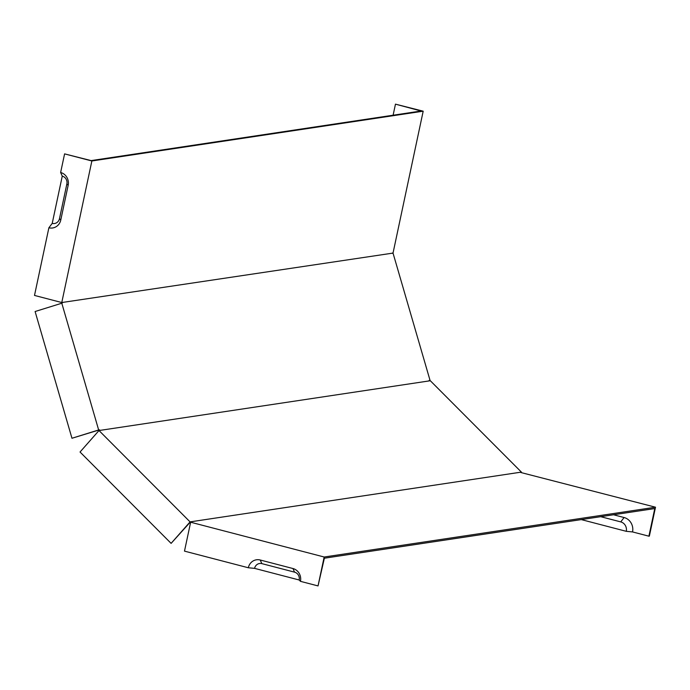 <?xml version="1.0" encoding="UTF-8"?>
<svg xmlns="http://www.w3.org/2000/svg" width="690" height="690" viewBox="0 0 690 690"><rect width="100%" height="100%" fill="white"/><g stroke="black" fill="none" stroke-linecap="round" stroke-linejoin="round"><path stroke-width="1.03" d="M521.399 472.098L190.069 521.89L98.998 430.534L430.319 380.742L521.399 472.098L521.002 472.547M392.118 253.221L61.772 302.539L91.865 160.977L423.186 111.185L393.102 252.747L392.118 253.221L393.128 253.428L429.982 380.164L429.171 380.639M99.662 430.155L98.653 429.956L61.798 303.221L62.609 302.746M99.567 429.818L98.394 430.18L98.653 430.922M98.394 430.18L71.967 438.262L35.104 311.518L61.798 303.221M61.496 303.315L61.41 302.444M190.069 521.89L171.111 543.375L189.69 522.77L190.466 523.02M60.634 172.491L62.264 176.123L52.216 223.396L48.887 227.769A10.617 9.936 81.5 0 0 60.78 220.007L68.155 185.317A10.617 9.936 81.5 0 0 60.634 172.491L64.593 153.879L91.115 160.597L421.081 111.012L395.465 104.147L393.11 115.213M300.461 581.342A10.617 9.936 81.5 0 0 292.94 568.525L260.216 559.995A10.617 9.936 81.5 0 0 248.322 567.758L254.584 568.37L299.167 579.988L300.461 581.342L318.03 585.922L324.36 558.21L654.775 508.556L648.902 536.19L649.359 536.121L655.5 507.21L520.726 472.477M91.865 160.977L64.593 153.879M98.653 429.956L71.967 438.262M318.03 585.922L324.171 557.011L190.638 522.218L184.489 551.129L248.322 567.758M655.5 507.21L324.171 557.011M190.983 521.752L190.147 522.701M190.638 522.218L191.225 521.994M613.479 514.757L624.088 517.526A11.928 11.169 81.5 0 1 632.532 531.93L648.902 536.19M395.465 104.147L423.186 111.185M429.982 380.164L429.111 380.432M52.216 223.396A6.486 6.072 -98.5 0 0 59.487 218.652L66.861 183.954A6.486 6.072 81.5 0 0 62.264 176.123M299.167 579.988A6.486 6.072 -98.5 0 0 294.578 572.157L261.846 563.627A6.486 6.072 81.5 0 0 254.584 568.37M600.705 516.681L620.75 521.899A7.797 7.297 81.5 0 1 626.27 531.317L632.532 531.93M581.282 519.596L626.27 531.317M48.887 227.769L34.5 295.432L61.772 302.539M171.111 543.375L80.04 452.019L98.998 430.534M68.155 185.317L66.861 183.954M60.78 220.007L59.487 218.652M260.216 559.995L261.846 563.627M292.94 568.525L294.578 572.157M624.088 517.526L620.75 521.899"/></g></svg>
